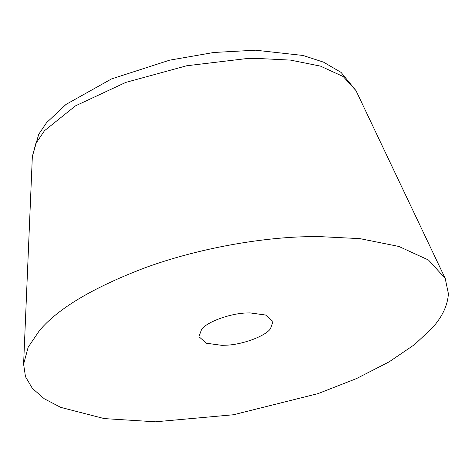 <?xml version="1.0" encoding="UTF-8"?>
<svg xmlns="http://www.w3.org/2000/svg" width="472" height="472" viewBox="0 0 472 472"><rect width="100%" height="100%" fill="white"/><g stroke="black" fill="none" stroke-linecap="round" stroke-linejoin="round"><path stroke-width="0.71" d="M300.9 236.855L316.57 236.454L359.983 238.643L398.899 246.461L428.517 260.042L445.196 278.397L448.4 293.678C447.704 305.231 442.417 316.559 432.541 327.668L414.599 344.56L389.081 361.888L356.407 378.621L317.998 393.63L233.422 414.758L155.412 421.803L104.241 418.593L60.693 407.365L44.244 398.74L32.379 388.397L25.488 376.721L23.6 364.172L28.167 347.209L39.447 330.583C58.032 308.422 93.285 287.466 145.205 267.707C195.496 249.316 254.762 238.596 300.9 236.855M201.597 329.379C206.848 321.792 231.404 312.942 247.965 312.954L250.095 312.906L265.606 315.025L273.052 321.585L270.391 328.872C265.299 336.088 242.637 344.696 226.053 345.203L221.893 345.345L206.376 343.227L198.936 336.666L201.597 329.379M23.6 364.172L32.344 156.486L35.848 143.464L44.51 130.697L75.449 105.881L125.694 82.429L186.682 65.767L245.228 58.74L257.252 58.434L290.581 60.121L320.453 66.115L343.197 76.547L356 90.636L445.196 278.397M32.344 156.486L38.733 134.278L46.569 122.69L66.003 104.43L111.457 78.954L169.537 60.192L213.81 52.475L255.553 50.197L303.042 55.472L323.526 62.145L341.049 72.387L356 90.636"/></g></svg>
